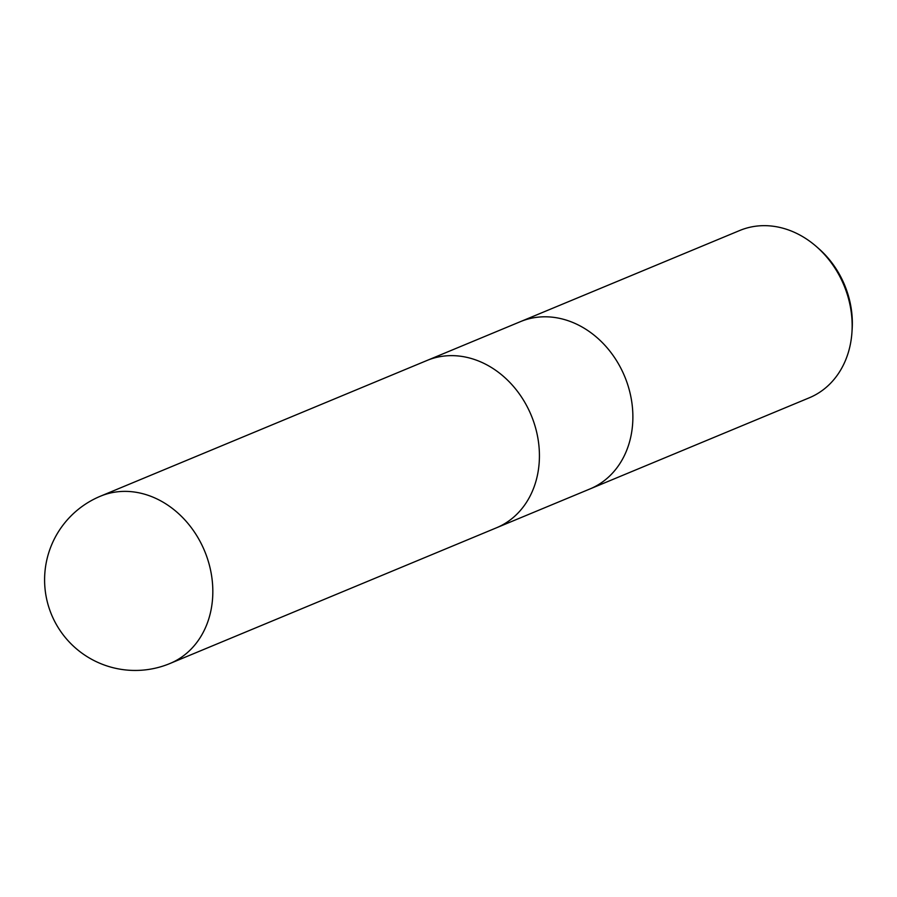 <?xml version="1.0" encoding="UTF-8"?>
<svg xmlns="http://www.w3.org/2000/svg" width="897" height="897" viewBox="0 0 897 897"><rect width="100%" height="100%" fill="white"/><g stroke="black" fill="none" stroke-linecap="round" stroke-linejoin="round"><path stroke-width="1.35" d="M589.755 489.033A90.586 75.191 -112.6 0 0 590.002 488.932A90.586 75.191 -112.6 0 0 632.609 424.236A90.586 75.191 -112.6 0 0 598.77 339.178A90.586 75.191 -112.6 0 0 520.462 321.631A90.586 75.191 -112.6 0 0 520.215 321.731M496.299 527.873A90.586 75.191 -112.6 0 0 496.534 527.772A90.586 75.191 -112.6 0 0 539.153 463.076A90.586 75.191 -112.6 0 0 505.303 378.018A90.586 75.191 -112.6 0 0 427.006 360.471A90.586 75.191 -112.6 0 0 426.759 360.572M809.285 397.797A90.586 75.191 -112.6 0 0 851.892 333.101A90.586 75.191 -112.6 0 0 851.959 332.148A90.586 75.191 -112.6 0 0 816.382 246.552A90.586 75.191 -112.6 0 0 739.745 230.495L520.462 321.631A90.586 75.191 -112.6 0 1 598.77 339.178A90.586 75.191 -112.6 0 1 632.609 424.236A90.586 75.191 -112.6 0 1 590.002 488.932L809.285 397.797M851.959 332.148L852.15 329.177A85.361 70.852 -112.6 0 0 818.625 248.514L816.382 246.552M590.002 488.932L496.534 527.772A90.586 75.191 -112.6 0 0 539.153 463.076A90.586 75.191 -112.6 0 0 505.303 378.018A90.586 75.191 -112.6 0 0 427.006 360.471L520.462 321.631M212.555 598.815A90.586 75.191 -112.6 0 0 178.716 513.757A90.586 75.191 -112.6 0 0 100.419 496.209L100.419 496.209A90.586 90.586 0 0 0 44.85 573.071A90.586 90.586 0 0 0 169.948 663.511L169.948 663.511A90.586 75.191 -112.6 0 0 212.555 598.815M496.534 527.772L169.948 663.511M427.006 360.471L100.419 496.209"/></g></svg>
